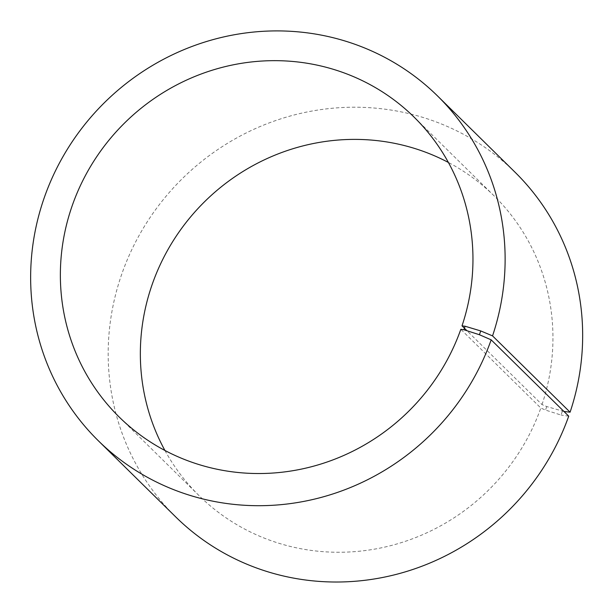 <?xml version="1.0" encoding="UTF-8"?>
<svg xmlns="http://www.w3.org/2000/svg" width="613" height="613" viewBox="0 0 613 613"><rect width="100%" height="100%" fill="white"/><g stroke="black" fill="none" stroke-linecap="round" stroke-linejoin="round"><path stroke-width="0.46" stroke-dasharray="3.06 2.3" d="M563.945 411.461L546.727 406.565L542.007 404.588L466.96 330.729M542.007 404.588A210.297 202.351 -45.5 0 0 494.162 195.93A210.297 202.351 -45.5 0 0 448.379 162.453M164.92 450.463A210.297 202.351 -45.5 0 0 199.133 495.702A210.297 202.351 -45.5 0 0 540.819 408.036L460.83 329.311M515.066 172.245A241.844 232.71 -45.5 0 0 179.571 181.379A241.844 232.71 -45.5 0 0 175.778 516.981M562.359 411.269L561.048 415.055L545.516 410.082L540.819 408.036M568.718 416.158L561.048 415.055M546.727 406.565L545.516 410.082M494.162 195.93L414.173 117.206M199.133 495.702L119.144 416.978"/><path stroke-width="0.92" d="M466.96 330.729L462.018 325.863A210.297 202.351 -45.5 0 0 414.173 117.206A210.297 202.351 -45.5 0 0 122.439 125.152A210.297 202.351 -45.5 0 0 119.144 416.978A210.297 202.351 -45.5 0 0 460.83 329.311L463.895 329.748L479.427 334.729L491.174 339.847L568.718 416.158A241.844 232.71 -45.5 0 1 175.778 516.981L98.241 440.67A241.844 232.71 -45.5 0 0 491.174 339.847M448.379 162.453A210.297 202.351 -45.5 0 0 202.428 203.876A210.297 202.351 -45.5 0 0 164.92 450.463M462.018 325.863L465.106 326.239L463.895 329.748M465.106 326.239L480.738 330.936L479.427 334.729M480.738 330.936L492.545 335.886A241.844 232.71 -45.5 0 0 437.521 95.934A241.844 232.71 -45.5 0 0 102.026 105.068A241.844 232.71 -45.5 0 0 98.241 440.67M492.545 335.886L570.082 412.197A241.844 232.71 -45.5 0 0 515.066 172.245L437.521 95.934M570.082 412.197L563.945 411.461"/></g></svg>
